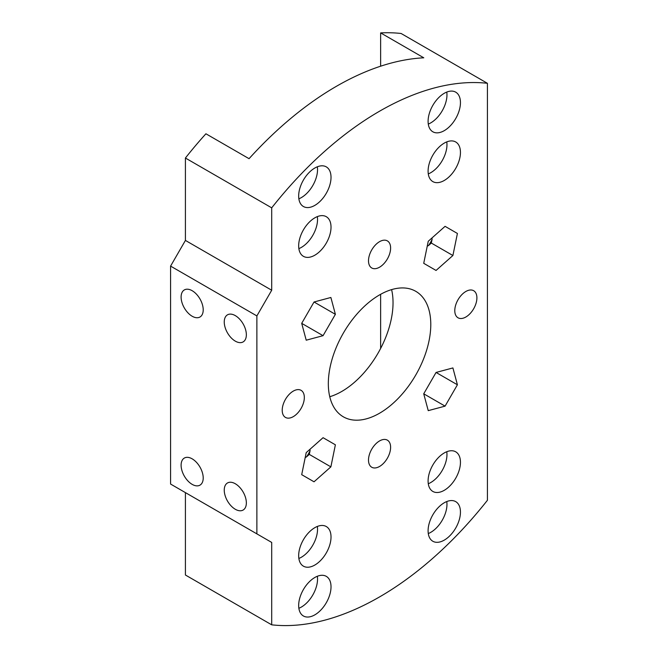 <?xml version="1.0" encoding="UTF-8"?>
<svg xmlns="http://www.w3.org/2000/svg" width="658" height="658" viewBox="0 0 658 658"><rect width="100%" height="100%" fill="white"/><g stroke="black" fill="none" stroke-linecap="round" stroke-linejoin="round"><path stroke-width="0.99" d="M446.774 92.071A22.882 13.209 -60 0 1 430.784 122.865A22.882 13.209 -60 0 1 428.284 124.082M444.273 130.646A22.882 13.209 -60 0 1 432.832 131.781A22.882 13.209 -60 0 1 432.832 105.362A22.882 13.209 -60 0 1 455.706 92.153A22.882 13.209 -60 0 1 459.218 110.486A22.882 13.209 -60 0 1 444.273 130.646M317.345 166.787A22.882 13.209 -60 0 1 301.364 197.589A22.882 13.209 -60 0 1 298.864 198.806M314.845 205.37A22.882 13.209 -60 0 1 303.404 206.505A22.882 13.209 -60 0 1 303.404 180.086A22.882 13.209 -60 0 1 326.286 166.877A22.882 13.209 -60 0 1 329.79 185.211A22.882 13.209 -60 0 1 314.845 205.37M317.345 216.605A22.882 13.209 -60 0 1 301.364 247.408A22.882 13.209 -60 0 1 298.864 248.625M314.845 255.189A22.882 13.209 -60 0 1 303.404 256.324A22.882 13.209 -60 0 1 303.404 229.905A22.882 13.209 -60 0 1 326.286 216.696A22.882 13.209 -60 0 1 329.79 235.029A22.882 13.209 -60 0 1 314.845 255.189M446.774 141.881A22.882 13.209 -60 0 1 430.784 172.684A22.882 13.209 -60 0 1 428.284 173.901M444.273 180.465A22.882 13.209 -60 0 1 432.832 181.6A22.882 13.209 -60 0 1 432.832 155.181A22.882 13.209 -60 0 1 455.706 141.972A22.882 13.209 -60 0 1 459.218 160.305A22.882 13.209 -60 0 1 444.273 180.465M317.345 526.449A22.882 13.209 -60 0 1 301.364 557.244A22.882 13.209 -60 0 1 298.864 558.461M314.845 565.033A22.882 13.209 -60 0 1 303.404 566.16A22.882 13.209 -60 0 1 303.404 539.741A22.882 13.209 -60 0 1 326.286 526.532A22.882 13.209 -60 0 1 329.79 544.865A22.882 13.209 -60 0 1 314.845 565.033M446.774 451.725A22.882 13.209 -60 0 1 430.784 482.52A22.882 13.209 -60 0 1 428.284 483.745M444.273 490.309A22.882 13.209 -60 0 1 432.832 491.436A22.882 13.209 -60 0 1 432.832 465.017A22.882 13.209 -60 0 1 455.706 451.807A22.882 13.209 -60 0 1 459.218 470.141A22.882 13.209 -60 0 1 444.273 490.309M317.345 576.26A22.882 13.209 -60 0 1 301.364 607.063A22.882 13.209 -60 0 1 298.864 608.28M314.845 614.843A22.882 13.209 -60 0 1 303.404 615.978A22.882 13.209 -60 0 1 303.404 589.56A22.882 13.209 -60 0 1 326.286 576.35A22.882 13.209 -60 0 1 329.79 594.684A22.882 13.209 -60 0 1 314.845 614.843M446.774 501.536A22.882 13.209 -60 0 1 430.784 532.338A22.882 13.209 -60 0 1 428.284 533.556M444.273 540.119A22.882 13.209 -60 0 1 432.832 541.254A22.882 13.209 -60 0 1 432.832 514.836A22.882 13.209 -60 0 1 455.706 501.626A22.882 13.209 -60 0 1 459.218 519.96A22.882 13.209 -60 0 1 444.273 540.119M271.705 542.431L185.416 492.62L185.416 575.01L271.705 624.829A297.432 171.722 120 0 0 487.413 500.286L487.413 83.303A297.432 171.722 120 0 0 271.705 207.846L271.705 290.236L256.875 315.922L256.875 533.868L271.705 542.431L271.705 624.829M271.705 290.236L185.416 240.425L170.587 266.112L170.587 484.058L256.875 533.868M170.587 266.112L256.875 315.922M181.106 465.222A15.636 9.023 60 0 1 184.339 458.058A15.636 9.023 60 0 1 199.974 467.09A15.636 9.023 60 0 1 199.974 485.143A15.636 9.023 60 0 1 187.925 480.949A15.636 9.023 60 0 1 181.106 465.222M224.246 490.128A15.636 9.023 60 0 1 227.487 482.972A15.636 9.023 60 0 1 243.115 491.995A15.636 9.023 60 0 1 243.115 510.049A15.636 9.023 60 0 1 231.073 505.862A15.636 9.023 60 0 1 224.246 490.128M181.106 297.087A15.636 9.023 60 0 1 184.339 289.931A15.636 9.023 60 0 1 199.974 298.954A15.636 9.023 60 0 1 199.974 317.008A15.636 9.023 60 0 1 187.925 312.821A15.636 9.023 60 0 1 181.106 297.087M224.246 321.992A15.636 9.023 60 0 1 227.487 314.837A15.636 9.023 60 0 1 243.115 323.868A15.636 9.023 60 0 1 243.115 341.921A15.636 9.023 60 0 1 231.073 337.727A15.636 9.023 60 0 1 224.246 321.992M185.416 240.425L185.416 158.027L271.705 207.846M432.01 237.933L432.084 239.372A22.882 13.209 -60 0 1 428.514 245.549L431.327 243.057L432.084 239.372M427.231 246.207L428.514 245.549M309.984 449.282L310.058 450.73A22.882 13.209 -60 0 1 306.496 456.899L309.301 454.407L310.058 450.73M305.205 457.557L306.496 456.899M428.243 410.65L445.079 406.134L423.727 393.805L428.243 410.65M445.079 406.134L457.409 384.782L452.901 367.937L436.057 372.453L423.727 393.805M457.409 384.782L436.057 372.453M314.031 301.997L301.701 323.349L306.217 340.194L323.062 335.679L335.383 314.327L330.875 297.482L314.031 301.997L335.383 314.327M323.062 335.679L301.701 323.349M301.701 474.673L314.031 481.796L330.875 466.859L335.383 444.808L323.062 437.693L306.217 452.622L301.701 474.673M335.383 444.808L323.062 437.693M330.875 466.859L309.301 454.407M457.409 233.458L445.079 226.336L428.243 241.272L423.727 263.323L436.057 270.446L452.901 255.51L457.409 233.458L445.079 226.336M452.901 255.51L431.327 243.057M282.216 410.263A15.636 9.023 120 0 0 285.457 417.419A15.636 9.023 120 0 0 301.093 408.396A15.636 9.023 120 0 0 301.093 390.342A15.636 9.023 120 0 0 289.043 394.529A15.636 9.023 120 0 0 282.216 410.263M454.785 310.634A15.636 9.023 120 0 0 458.026 317.789A15.636 9.023 120 0 0 473.661 308.767A15.636 9.023 120 0 0 473.661 290.713A15.636 9.023 120 0 0 461.612 294.899A15.636 9.023 120 0 0 454.785 310.634M368.505 460.082A15.636 9.023 120 0 0 371.737 467.238A15.636 9.023 120 0 0 387.373 458.215A15.636 9.023 120 0 0 387.373 440.161A15.636 9.023 120 0 0 375.323 444.347A15.636 9.023 120 0 0 368.505 460.082M368.505 260.815A15.636 9.023 120 0 0 371.737 267.971A15.636 9.023 120 0 0 387.373 258.948A15.636 9.023 120 0 0 387.373 240.894A15.636 9.023 120 0 0 375.323 245.08A15.636 9.023 120 0 0 368.505 260.815M328.326 383.647A72.454 41.832 120 0 0 343.328 416.81A72.454 41.832 120 0 0 415.782 374.978A72.454 41.832 120 0 0 415.782 291.321A72.454 41.832 120 0 0 359.951 310.732A72.454 41.832 120 0 0 328.326 383.647M391.6 289.61A72.454 41.832 -60 0 1 329.765 396.725M487.413 83.303L401.125 33.492A297.432 171.722 120 0 0 380.637 32.9L380.637 66.203M185.416 158.027A297.432 171.722 120 0 1 205.913 133.78L249.053 158.685A297.432 171.722 -60 0 1 423.777 57.805L380.637 32.9M380.637 294.299L380.637 348.444"/></g></svg>
